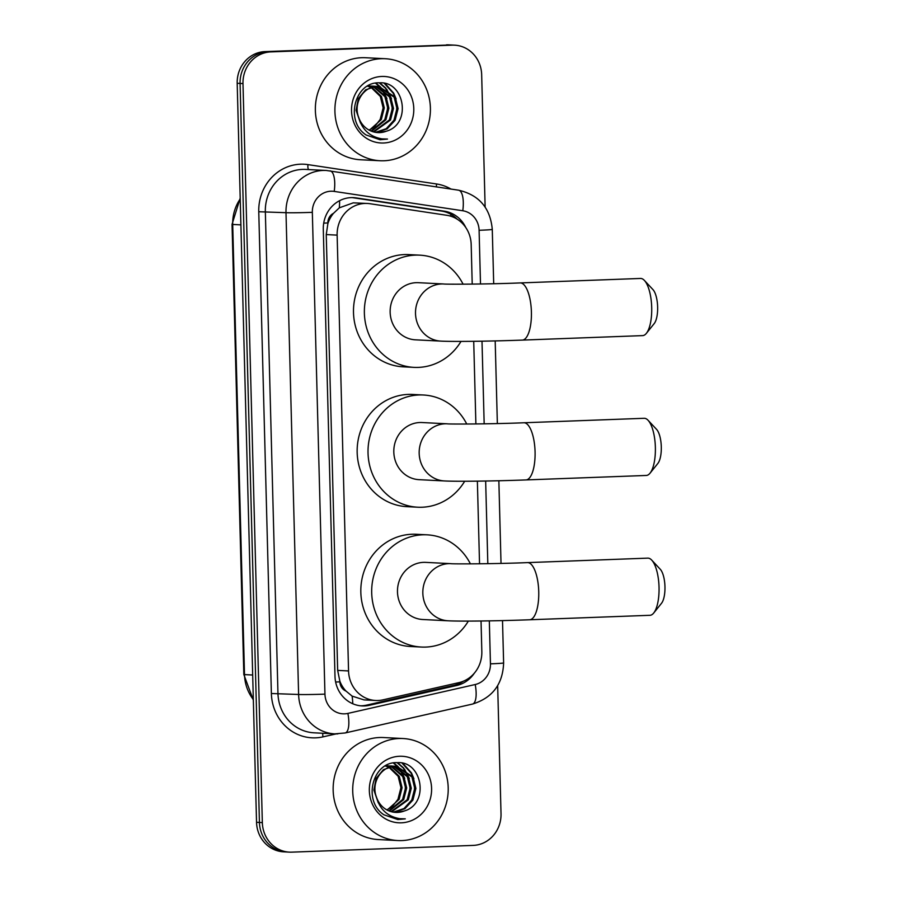 <?xml version="1.0" encoding="UTF-8"?>
<svg xmlns="http://www.w3.org/2000/svg" width="897" height="897" viewBox="0 0 897 897"><rect width="100%" height="100%" fill="white"/><g stroke="black" fill="none" stroke-linecap="round" stroke-linejoin="round"><path stroke-width="1.35" d="M472.214 284.114L471.183 244.556A30.644 28.648 92.9 0 0 446.717 215.28L369.968 203.72A30.644 28.648 92.9 0 0 367.333 203.462L353.272 202.845L339.335 207.812L333.46 213.363A10.215 9.553 92.9 0 0 327.876 222.972A30.644 0.897 178.5 0 1 323.716 223.118M367.333 203.462A30.644 28.648 92.9 0 0 364.978 203.44A30.644 28.648 92.9 0 0 337.137 235.126L348.552 670.945A30.644 28.648 92.9 0 0 375.652 700.49A30.644 28.648 92.9 0 0 382.963 699.851L458.961 682.617A30.644 28.648 92.9 0 0 481.835 651.581L481.039 620.993M345.973 691.049A30.644 28.648 -87.1 0 1 339.885 681.316L339.896 681.855A10.215 9.553 92.9 0 0 345.973 691.049L352.129 696.117L364.025 699.907L375.652 700.49M327.876 222.972L327.898 223.51A30.644 28.648 -87.1 0 1 333.46 213.363M327.898 223.51L326.25 234.577L337.664 670.395L339.885 681.316M479.536 563.798L477.372 481.151M475.881 423.956L473.717 341.308M465.778 227.524A30.644 28.648 92.9 0 0 444.385 211.199L356.12 197.901A30.644 28.648 92.9 0 0 353.485 197.643A30.644 28.648 92.9 0 0 351.131 197.62A30.644 28.648 92.9 0 0 323.29 229.318L334.996 676.383A30.644 28.648 92.9 0 0 362.096 705.928A30.644 28.648 92.9 0 0 369.407 705.289L456.808 685.465A30.644 28.648 92.9 0 0 474.334 673.176M497.667 685.667L501.019 813.714A30.644 28.648 -87.1 0 1 473.179 845.4L291.783 852.15A30.644 28.648 -87.1 0 1 289.428 852.139A30.644 28.648 -87.1 0 1 262.339 822.594L242.986 83.578A30.644 28.648 -87.1 0 1 270.827 51.891L452.223 45.142A30.644 28.648 -87.1 0 1 454.577 45.164A30.644 28.648 -87.1 0 1 481.667 74.698L485.131 207.061M289.428 852.139L283.631 851.836A30.644 28.648 -87.1 0 1 256.542 822.302L237.189 83.286A30.644 28.648 -87.1 0 1 265.03 51.6L449.33 44.996A30.644 28.648 -87.1 0 1 451.673 45.007A30.644 28.648 -87.1 0 0 449.33 44.996L267.923 51.746L452.223 45.142M237.189 83.286L240.082 83.432A30.644 28.648 -87.1 0 1 267.923 51.746A30.644 28.648 -87.1 0 0 240.082 83.432L259.435 822.448L240.082 83.432L242.986 83.578M286.535 851.993A30.644 28.648 -87.1 0 1 259.435 822.448A30.644 28.648 -87.1 0 0 286.535 851.993M463.3 681.238A30.644 28.648 -87.1 0 1 453.916 685.319L366.503 705.143A30.644 28.648 -87.1 0 1 360.65 705.816M352.028 197.609A30.644 28.648 -87.1 0 1 353.227 197.755L441.492 211.053A30.644 28.648 -87.1 0 1 457.19 219.182M446.426 44.85A30.644 28.648 -87.1 0 1 448.78 44.861L454.577 45.164M383.994 160.765A51.073 47.743 -87.1 0 1 380.081 160.742A51.073 47.743 -87.1 0 1 334.906 109.412A51.073 47.743 -87.1 0 1 381.326 58.697A51.073 47.743 -87.1 0 1 385.239 58.72A51.073 47.743 -87.1 0 1 430.414 110.051A51.073 47.743 -87.1 0 1 383.994 160.765M380.081 160.742L360.516 159.756A51.073 47.743 -87.1 0 1 315.352 108.425A51.073 47.743 -87.1 0 1 361.76 57.7A51.073 47.743 -87.1 0 1 365.684 57.733L385.239 58.72M375.473 132.341L386.215 128.708L393.974 120.187L396.945 108.559L394.131 97.156L378.198 86.404M376.045 132.431L387.089 128.933L395.117 120.243L398.089 108.615L395.285 97.212L378.769 86.415L372.457 86.179M378.769 86.415L377.065 86.415C363.621 86.527 353.093 102.852 358.598 117.126A23.087 21.584 -87.1 0 0 377.872 132.599A23.087 21.584 -87.1 0 0 379.644 132.621A23.087 21.584 -87.1 0 0 386.349 131.209C412.037 124.021 404.525 81.055 379.655 82.838C354.685 81.347 344.549 121.185 366.155 134.999L380.014 139.741L387.482 139.057L381.987 138.889C369.665 136.714 361.872 129.46 358.598 117.126M373.23 131.825L389.365 119.951L392.337 108.324L389.533 96.921L375.888 86.493M375.316 86.381L373.601 86.168M374.172 86.19L367.86 85.944M373.791 131.971L390.52 120.007L393.491 108.38L390.677 96.977L376.46 86.437M371.01 131.029L384.768 119.716L387.739 108.089L384.925 96.685L373.556 86.874M372.995 86.695L371.28 86.258M370.708 86.157L368.992 85.933M369.575 85.955L367.905 85.877M371.56 131.254L385.912 119.772L388.883 108.156L386.08 96.741L374.139 86.751M373.567 86.594L371.863 86.213M371.212 87.581L380.328 96.45L383.142 107.864L380.16 119.48L375.249 125.793A23.087 21.584 -87.1 0 1 368.925 130.009M370.652 87.312L368.959 86.65M368.387 86.46L367.378 86.179M369.351 130.244L381.315 119.536L384.286 107.92L381.483 96.517L371.795 87.368M371.235 87.132L369.542 86.527M368.97 86.359L367.613 86.045M375.91 86.347L365.584 89.868L358.295 98.625L356.087 110.286L360.459 122.945M377.738 132.599L386.349 131.209M381.797 76.458A33.301 31.126 -87.1 0 1 413.786 108.571A33.301 31.126 -87.1 0 1 383.535 143.004A33.301 31.126 -87.1 0 1 351.534 110.892A33.301 31.126 -87.1 0 1 381.797 76.458M386.932 98.491L382.044 88.938M381.236 87.951L380.07 86.65M379.947 86.516L375.933 83.107M391.529 98.715L386.641 89.173M385.845 88.175L379.79 82.838M396.138 98.95L393.682 93.131L385.172 83.6M387.269 112.742L387.627 105.599M385.183 95.25L381.034 88.355M380.362 87.558L379.42 86.538M379.341 86.46L375.495 83.174M391.866 112.977L392.224 105.835M389.791 95.486L385.632 88.59M384.959 87.794L379.252 82.838M396.463 113.213L396.833 106.07M394.388 95.71L393.11 93.097L384.331 83.387M380.137 139.753L387.482 139.057M644.405 280.436L652.938 289.574A18.389 6.503 87.9 0 1 657.636 307.009A18.389 6.503 87.9 0 1 654.205 323.593L646.378 333.348A28.603 10.125 -92.1 0 0 651.704 307.548A28.603 10.125 -92.1 0 0 644.405 280.436A28.603 10.125 -92.1 0 0 640.503 278.451L520.204 282.925A28.603 10.125 87.9 0 1 531.405 312.021A28.603 10.125 87.9 0 1 522.334 340.098L642.633 335.613A28.603 10.125 -92.1 0 0 646.378 333.348M520.204 282.925C487.833 284.293 443.398 284.383 443.69 283.979L418.327 282.69A28.603 26.742 92.9 0 0 416.141 282.678A28.603 26.742 92.9 0 0 390.139 311.08A28.603 26.742 92.9 0 0 415.446 339.828L440.797 341.107C453.691 341.802 491.13 341.252 522.334 340.098M461.013 341.409A56.186 52.519 -87.1 0 1 418.35 367.4A56.186 52.519 -87.1 0 1 414.044 367.378A56.186 52.519 -87.1 0 1 364.361 310.911A56.186 52.519 -87.1 0 1 415.412 255.118A56.186 52.519 -87.1 0 1 419.718 255.152A56.186 52.519 -87.1 0 1 463.087 284.192M414.044 367.378L403.179 366.828A56.186 52.519 -87.1 0 1 353.485 310.362A56.186 52.519 -87.1 0 1 404.547 254.569A56.186 52.519 -87.1 0 1 408.853 254.602L419.718 255.152M648.071 420.278L656.604 429.416A18.389 6.503 87.9 0 1 661.291 446.852A18.389 6.503 87.9 0 1 657.871 463.435L650.033 473.19A28.603 10.125 -92.1 0 0 655.371 447.39A28.603 10.125 -92.1 0 0 648.071 420.278A28.603 10.125 -92.1 0 0 644.158 418.294L523.859 422.767A28.603 10.125 87.9 0 1 535.072 451.864A28.603 10.125 87.9 0 1 525.99 479.929L646.288 475.455A28.603 10.125 -92.1 0 0 650.033 473.19M523.859 422.767C491.5 424.135 447.065 424.225 447.356 423.821L421.994 422.532A28.603 26.742 92.9 0 0 419.796 422.521A28.603 26.742 92.9 0 0 393.805 450.922A28.603 26.742 92.9 0 0 419.101 479.671L444.464 480.949C457.347 481.644 494.796 481.095 525.99 479.929M464.68 481.252A56.186 52.519 -87.1 0 1 422.016 507.242A56.186 52.519 -87.1 0 1 417.71 507.209A56.186 52.519 -87.1 0 1 368.017 450.754A56.186 52.519 -87.1 0 1 419.078 394.96A56.186 52.519 -87.1 0 1 423.384 394.994A56.186 52.519 -87.1 0 1 466.754 424.034M417.71 507.209L406.846 506.659A56.186 52.519 -87.1 0 1 357.152 450.204A56.186 52.519 -87.1 0 1 408.213 394.411A56.186 52.519 -87.1 0 1 412.519 394.445L423.384 394.994M651.727 560.12L660.259 569.259A18.389 6.503 87.9 0 1 664.957 586.694A18.389 6.503 87.9 0 1 661.526 603.277L653.7 613.032A28.603 10.125 -92.1 0 0 659.037 587.232A28.603 10.125 -92.1 0 0 651.727 560.12A28.603 10.125 -92.1 0 0 647.825 558.136L527.526 562.61A28.603 10.125 87.9 0 1 538.738 591.706A28.603 10.125 87.9 0 1 529.656 619.771L649.955 615.297A28.603 10.125 -92.1 0 0 653.7 613.032M527.526 562.61C495.155 563.978 450.731 564.067 451.012 563.664L425.649 562.374A28.603 26.742 92.9 0 0 423.462 562.363A28.603 26.742 92.9 0 0 397.472 590.764A28.603 26.742 92.9 0 0 422.767 619.513L448.119 620.791C461.013 621.486 498.452 620.937 529.656 619.771M468.346 621.094A56.186 52.519 -87.1 0 1 425.683 647.085A56.186 52.519 -87.1 0 1 421.366 647.051A56.186 52.519 -87.1 0 1 371.683 590.596A56.186 52.519 -87.1 0 1 422.734 534.803A56.186 52.519 -87.1 0 1 427.05 534.825A56.186 52.519 -87.1 0 1 470.409 563.877M421.366 647.051L410.501 646.502A56.186 52.519 -87.1 0 1 360.818 590.047A56.186 52.519 -87.1 0 1 411.869 534.253A56.186 52.519 -87.1 0 1 416.174 534.276L427.05 534.825M401.8 840.579A51.073 47.743 -87.1 0 1 397.887 840.556A51.073 47.743 -87.1 0 1 352.712 789.225A51.073 47.743 -87.1 0 1 399.131 738.5A51.073 47.743 -87.1 0 1 403.045 738.534A51.073 47.743 -87.1 0 1 448.22 789.853A51.073 47.743 -87.1 0 1 401.8 840.579M397.887 840.556L378.321 839.558A51.073 47.743 -87.1 0 1 333.146 788.239A51.073 47.743 -87.1 0 1 379.566 737.513A51.073 47.743 -87.1 0 1 383.479 737.536L403.045 738.534M393.278 812.144L404.009 808.511L411.768 799.989L414.739 788.373L411.936 776.959L396.003 766.206M393.839 812.234L404.895 808.746L412.923 800.046L415.894 788.429L413.08 777.015L396.575 766.229L393.716 766.161L383.389 769.671L376.09 778.428L373.892 790.089L378.265 802.759M396.575 766.229L394.859 766.217C381.416 766.341 370.887 782.666 376.404 796.94A23.087 21.584 -87.1 0 0 395.678 812.413A23.087 21.584 -87.1 0 0 397.449 812.424A23.087 21.584 -87.1 0 0 404.155 811.023C429.842 803.835 422.319 760.869 397.461 762.652C372.49 761.161 362.354 800.999 383.961 814.812L397.808 819.555L405.287 818.86L399.793 818.692C387.47 816.528 379.666 809.273 376.404 796.94M391.036 811.628L407.171 799.754L410.142 788.138L407.328 776.724L393.682 766.307M393.11 766.195L391.395 765.971M393.693 766.161L389.107 765.926M391.597 811.785L408.314 799.821L411.286 788.194L408.483 776.791L394.265 766.251M391.978 765.993L390.262 765.982M388.805 810.843L402.562 799.53L405.545 787.902L402.731 776.499L391.361 766.688M390.789 766.509L389.085 766.072M388.513 765.96L386.798 765.746M389.096 765.926L385.71 765.69M389.365 811.067L403.717 799.586L406.689 787.958L403.885 776.555L391.944 766.565M391.372 766.397L389.668 766.016M387.369 765.758L385.654 765.758M389.018 767.384L398.133 776.264L400.937 787.667L397.965 799.294L393.054 805.607A23.087 21.584 -87.1 0 1 386.73 809.823M388.457 767.126L386.753 766.453M386.192 766.273L385.172 765.993M387.156 810.058L399.12 799.35L402.091 787.734L399.277 776.32L389.601 767.182M389.04 766.935L387.336 766.33M386.775 766.173L385.418 765.847M395.532 812.402L404.155 811.023M399.591 756.261A33.301 31.126 -87.1 0 1 431.592 788.385A33.301 31.126 -87.1 0 1 401.34 822.818A33.301 31.126 -87.1 0 1 369.34 790.694A33.301 31.126 -87.1 0 1 399.591 756.261M404.738 778.293L399.838 768.751M399.042 767.754L397.876 766.453M397.741 766.318L393.727 762.921M409.335 778.529L404.446 768.976M403.639 767.989L397.584 762.652M413.932 778.764L411.488 772.934L402.966 763.403M405.063 792.556L405.433 785.413M402.988 775.053L398.829 768.168M398.167 767.372L397.225 766.352M397.136 766.262L393.301 762.988M409.671 792.791L410.03 785.637M407.586 775.288L403.437 768.404M402.764 767.608L397.057 762.652M414.268 793.026L414.627 785.873M412.194 775.524L410.916 772.911L402.136 763.201M397.932 819.555L405.287 818.86M352.768 703.753A30.644 10.529 -102.8 0 0 352.129 696.117M450.866 216.244A30.644 10.831 -81.4 0 0 450.765 214.248M339.335 207.812A30.644 10.831 -81.4 0 0 339.593 200.681M339.896 681.855A30.644 0.897 178.5 0 1 335.635 682.012M326.25 234.577L337.137 235.126M337.664 670.395L348.552 670.945M480.5 284.001L479.099 230.282A20.429 19.095 92.9 0 0 462.785 210.761L334.222 191.409A20.429 19.095 92.9 0 0 330.892 191.218A20.429 19.095 92.9 0 0 312.335 212.342L324.949 694.132A20.429 19.095 92.9 0 0 344.583 713.833A20.429 19.095 92.9 0 0 347.89 713.407L475.197 684.523A20.429 19.095 92.9 0 0 490.446 663.836L489.325 620.87M324.949 694.132A20.429 0.594 -1.5 0 1 298.611 694.48L285.997 212.69A40.858 38.201 -87.1 0 1 323.122 170.441A40.858 38.201 -87.1 0 1 326.25 170.464L305.597 169.421A40.858 38.201 92.9 0 0 302.468 169.398A40.858 38.201 92.9 0 0 265.344 211.647L277.958 693.437A40.858 38.201 92.9 0 0 314.085 732.815L334.738 733.869A40.858 38.201 -87.1 0 1 298.611 694.48L271.376 693.516L258.762 211.737L285.997 212.69A20.429 0.594 -1.5 0 0 312.335 212.342M337.866 733.881A40.858 38.201 -87.1 0 1 334.738 733.869L345.166 732.961A20.429 7.019 -102.8 0 0 347.89 713.407M258.762 211.737A45.971 42.978 -87.1 0 1 300.517 164.196A45.971 42.978 -87.1 0 1 307.996 164.622L436.57 183.975A45.971 42.978 -87.1 0 1 450.967 189.054M336.072 733.914L322.987 736.874A45.971 42.978 -87.1 0 1 271.376 693.516M270.827 51.891L265.03 51.6M262.339 822.594L256.542 822.302M487.822 563.675L485.658 481.027M484.167 423.844L482.003 341.185M322.987 736.874A5.113 1.749 77.2 0 1 322.853 733.264M436.491 186.868A5.113 1.805 98.6 0 1 436.57 183.975M308.669 169.567A5.113 1.805 98.6 0 1 307.996 164.622M345.166 732.961L472.472 704.078A20.429 7.019 -102.8 0 0 475.197 684.523M490.446 663.836A20.429 0.594 -1.5 0 0 503.621 662.928L502.511 620.601M479.099 230.282A20.429 0.594 -1.5 0 0 492.274 229.385C490.311 208.003 479.088 194.941 458.58 190.198L326.25 170.464M462.785 210.761A20.429 7.221 -81.4 0 0 458.58 190.198M334.222 191.409A20.429 7.221 -81.4 0 0 330.018 170.834M353.227 197.755L356.12 197.901M441.492 211.053L444.385 211.199M453.916 685.319L456.808 685.465M366.503 705.143L369.407 705.289M253.335 700.131L243.827 674.51L244.5 674.6A40.858 38.201 92.9 0 0 253.324 699.525M240.217 198.921A40.858 38.201 92.9 0 0 232.704 224.452L232.043 224.362L240.194 198.136M240.889 224.867L232.704 224.452L244.5 674.6L252.685 675.015M443.69 283.979A28.603 26.742 92.9 0 0 441.492 283.968A28.603 26.742 92.9 0 0 415.513 313.535A28.603 26.742 92.9 0 0 440.797 341.107M447.356 423.821A28.603 26.742 92.9 0 0 445.159 423.799A28.603 26.742 92.9 0 0 419.179 453.377A28.603 26.742 92.9 0 0 444.464 480.949M451.012 563.664A28.603 26.742 92.9 0 0 448.825 563.641A28.603 26.742 92.9 0 0 422.835 593.22A28.603 26.742 92.9 0 0 448.119 620.791M472.472 704.078C492.431 697.933 502.825 684.209 503.621 662.928M501.019 563.406L498.855 480.758M497.353 423.575L495.189 340.916M493.698 283.732L492.274 229.385M243.827 674.51L232.043 224.362"/></g></svg>
